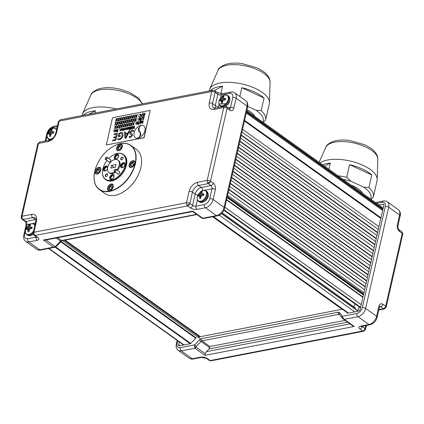 <?xml version="1.0" encoding="UTF-8"?>
<svg xmlns="http://www.w3.org/2000/svg" width="424" height="424" viewBox="0 0 424 424"><rect width="100%" height="100%" fill="white"/><g stroke="black" fill="none" stroke-linecap="round" stroke-linejoin="round"><path stroke-width="0.64" d="M354.003 306.971A2.417 1.526 125.5 0 1 354.04 306.133A2.417 1.526 125.5 0 1 355.36 304.114M200.398 336.688L65.137 240.079M222.229 212.859L355.63 308.131M34.27 234.53A2.417 0.874 -21.1 0 1 33.353 234.355A2.417 0.874 158.9 0 1 33.252 234.218L34.105 235.315A2.417 1.526 -54.5 0 0 35.022 235.474L187.567 205.942A2.417 1.564 -101 0 1 186.814 204.999A2.417 1.564 -101 0 1 186.528 202.72A2.417 1.039 12.8 0 1 189.867 203.462L192.443 192.104A2.417 1.039 -167.2 0 0 189.104 191.362L186.528 202.72L33.984 232.257A2.417 1.564 79 0 0 34.27 234.53A2.417 1.564 79 0 0 35.022 235.474L37.773 237.44C39.384 238.797 39.194 239.761 37.206 240.323L28.753 241.961A8.061 5.083 125.5 0 1 25.679 241.42L36.676 249.275A8.061 5.083 -54.5 0 0 39.745 249.81L28.753 241.961A2.417 1.564 79 0 1 27.708 238.739C25.223 238.924 24.189 237.535 24.608 234.589L25.403 231.085M196.996 209.387L205.449 207.749A2.417 1.564 -101 0 1 204.405 204.527L195.952 206.165A2.417 1.564 79 0 0 196.996 209.387C194.616 209.668 192.39 209.175 190.318 207.908L187.567 205.942A2.417 1.526 -54.5 0 0 189.735 203.886A2.417 1.526 -54.5 0 0 189.867 203.462L192.613 205.423L195.194 194.065A2.417 1.039 -167.2 0 0 197.992 194.86M207.474 182.675A2.417 1.564 -101 0 1 207.188 180.396A2.417 1.039 12.8 0 1 210.527 181.138L227.073 108.295A2.417 1.039 -167.2 0 0 223.734 107.558A2.417 1.564 -101 0 1 224.805 106.27L226.67 106.678A2.417 1.526 -54.5 0 1 227.073 108.295L229.824 110.261C231.727 111.305 233.068 110.611 233.847 108.184L236.104 98.241L247.102 106.095L224.1 207.336L213.102 199.481L215.36 189.544C215.752 186.836 215.053 184.689 213.272 183.099L210.527 181.138A2.417 1.526 -54.5 0 1 210.394 181.557A2.417 1.526 -54.5 0 1 208.232 183.619A2.417 1.564 -101 0 1 207.474 182.675A2.417 0.874 -21.1 0 0 210.394 181.557M22.318 218.519A2.417 0.874 -21.1 0 1 21.401 218.344A2.417 0.874 158.9 0 1 21.301 218.206L22.154 219.303A2.417 1.526 -54.5 0 0 23.076 219.462L32.738 217.592A6.45 4.065 125.5 0 1 35.197 218.026C35.791 218.169 35.966 219.309 35.733 221.45A2.417 1.039 12.8 0 1 36.565 220.893C37.211 216.267 35.584 214.094 31.694 214.374L22.032 216.245A2.417 1.564 79 0 0 22.318 218.519A2.417 1.564 79 0 0 23.076 219.462L25.822 221.429L35.484 219.558L32.738 217.592A2.417 1.564 79 0 1 31.694 214.374M33.252 234.218L33.151 232.808A2.417 1.039 12.8 0 1 33.984 232.257L36.565 220.893M37.747 143.959L21.2 216.797A2.417 1.039 12.8 0 1 22.032 216.245L38.579 143.402A2.417 1.039 -167.2 0 0 37.747 143.959L39.649 142.119A2.417 1.564 79 0 0 38.579 143.402L48.241 141.531C52.359 140.259 55.168 137.228 56.657 132.436L59.238 121.079L211.783 91.547L209.202 102.905C208.555 107.532 210.177 109.705 214.072 109.429A2.417 1.564 79 0 1 215.138 108.141L213.627 107.956A6.45 4.065 125.5 0 1 212.541 103.642L215.122 92.284A2.417 1.039 -167.2 0 0 211.783 91.547A2.417 1.564 -101 0 1 212.853 90.259L60.309 119.796A2.417 1.564 79 0 0 59.238 121.079A2.417 1.039 -167.2 0 0 58.411 121.635L60.309 119.796M209.202 102.905A2.417 1.039 -167.2 0 1 212.541 103.642L215.291 105.608L217.872 94.25L215.122 92.284A2.417 1.526 -54.5 0 0 214.719 90.667L212.853 90.259M201.988 218.132L202.767 218.254L192.788 211.126L192.729 211.523L192.788 211.126L43.449 240.037L53.429 247.166L55.215 246.551L46.004 239.968M214.072 109.429L223.734 107.558L207.188 180.396L197.526 182.267A2.417 1.564 -101 0 0 198.57 185.489L201.315 187.45A6.45 4.065 -54.5 0 0 195.194 194.065L192.443 192.104A6.45 4.065 125.5 0 1 198.57 185.489L208.232 183.619L210.977 185.579A2.417 1.564 -101 0 1 212.021 188.802L209.763 198.739A2.417 1.039 12.8 0 1 213.102 199.481A8.061 5.083 125.5 0 1 205.449 207.749L216.447 215.604L202.767 218.254L203.562 218.482M43.449 240.037L45.416 240.085L192.708 211.565L202.126 218.291L203.372 218.561L217.39 215.848A2.417 1.564 -101 0 1 216.447 215.604A8.061 5.083 -54.5 0 0 224.1 207.336A2.417 1.039 12.8 0 1 224.646 208.221C223.496 212.233 221.079 214.777 217.39 215.848M40.693 250.059A2.417 1.564 79 0 1 39.745 249.81L53.429 247.166L55.078 247.229L40.693 250.059C39.697 250.42 38.356 250.16 36.676 249.275M55.078 247.229A1.611 0.387 -110 0 0 55.136 247.224L55.136 247.224A1.611 0.387 -110 0 0 55.215 246.551L55.904 246.068L56.461 246.328L55.136 247.224L190.217 343.7M402.742 234.006A2.417 1.039 -167.2 0 0 402.206 233.375L385.66 306.218A2.417 1.039 12.8 0 1 386.206 307.103L402.752 234.265A2.417 1.039 -167.2 0 0 402.742 234.006A2.417 1.717 -6.1 0 0 402.8 233.47L401.798 231.758A2.417 1.526 125.5 0 1 402.206 233.375L399.456 231.414C397.675 229.829 396.981 227.683 397.373 224.974L399.631 215.032A8.061 5.083 -54.5 0 0 398.274 209.642L387.276 201.787A8.061 5.083 125.5 0 1 388.633 207.177L399.631 215.032A2.417 1.039 -167.2 0 1 400.176 215.922L397.919 225.859A2.417 1.039 -167.2 0 0 397.373 224.974M365.663 325.611L364.995 328.542A2.417 1.039 12.8 0 1 365.546 329.427L366.447 325.457M200.732 357.114L192.273 358.752A2.417 1.564 79 0 0 193.217 358.996L201.676 357.358A2.417 1.564 -101 0 1 200.732 357.114C203.112 356.828 205.338 357.321 207.41 358.593L210.156 360.554A2.417 1.564 79 0 0 211.099 360.803L363.644 331.266A2.417 1.564 -101 0 1 362.7 331.022L210.156 360.554A2.417 1.526 125.5 0 1 209.233 360.395L211.099 360.803M378.802 310.008L384.308 308.942A2.417 1.564 -101 0 1 383.365 308.699L378.902 309.562M362.324 326.257L362.25 326.581L364.995 328.542A2.417 1.526 125.5 0 1 362.7 331.022L359.955 329.061C358.344 327.699 358.529 326.74 360.522 326.178L368.975 324.54A8.061 5.083 -54.5 0 0 376.629 316.272L365.631 308.418L388.633 207.177A2.417 1.039 -167.2 0 0 385.294 206.44C385.713 203.488 384.679 202.105 382.194 202.29A2.417 1.564 -101 0 1 383.264 201.002L375.431 202.524M378.886 306.335L376.629 316.272A2.417 1.039 12.8 0 1 377.175 317.157L379.432 307.22A2.417 1.039 -167.2 0 0 378.886 306.335C379.666 303.902 381.006 303.208 382.909 304.252L385.66 306.218A2.417 1.526 125.5 0 1 383.365 308.699L380.614 306.732L379.507 306.95M204.94 355.376L205.285 353.727L196.026 347.118L194.961 348.247L194.452 346.768L194.775 344.86L180.237 347.675A2.417 1.564 79 0 0 181.281 350.897L194.961 348.247L204.94 355.376L354.273 326.464L344.299 319.336L342.799 318.7L352.508 325.696L354.273 326.464M356.934 313.463C359.563 312.663 361.343 310.734 362.292 307.676A2.417 1.039 12.8 0 1 365.631 308.418A8.061 5.083 125.5 0 1 357.978 316.686A2.417 1.564 -101 0 1 356.934 313.463L342.401 316.278L342.931 318.021L344.299 319.336L357.978 316.686L368.975 324.54A2.417 1.564 -101 0 0 369.919 324.784C373.608 323.713 376.024 321.169 377.175 317.157M347.563 322.166L208.91 349.01L206.462 351.655L205.285 353.727M196.418 346.424L201.029 341.442L199.386 339.873L194.775 344.86L196.418 346.424L196.026 347.118A1.611 0.79 -167.9 0 1 194.452 346.768M208.91 349.01L209.922 346.535L345.051 320.369M378.86 204.972L382.92 204.183A1.611 1.018 125.5 0 1 383.534 204.294A1.611 1.018 125.5 0 1 383.805 205.37L360.156 309.446A1.611 1.018 125.5 0 1 358.63 311.099L348.014 313.156A1.611 1.018 125.5 0 1 347.404 313.05A1.611 1.018 125.5 0 1 347.256 312.907L346.408 311.767M342.306 309.213L197.976 337.154M196.317 337.478L191.07 343.143A1.611 1.018 125.5 0 1 190.122 343.726L179.511 345.777A1.611 1.018 125.5 0 1 178.896 345.671A1.611 1.018 125.5 0 1 178.626 344.59L179.241 341.898M342.931 318.021A1.611 0.413 135.1 0 0 342.735 318.668L342.735 318.668A1.611 0.413 135.1 0 0 342.799 318.7M199.386 339.873L201.283 338.712L338.214 312.202L339.73 312.705L342.401 316.278A1.611 1.224 143.3 0 0 342.126 317.968A1.611 1.224 143.3 0 0 342.126 317.974L343.096 318.975M113.054 155.11A15.359 9.683 125.5 0 1 113.113 155.078A15.359 9.683 125.5 0 1 123.241 154.437A15.359 9.683 125.5 0 1 125.817 164.708A15.359 9.683 125.5 0 1 117.045 177.804A15.359 9.683 125.5 0 1 105.391 179.432A15.359 9.683 125.5 0 1 102.709 169.642A15.359 9.683 125.5 0 1 102.719 169.579M123.241 154.437L123.888 154.898A15.359 9.683 125.5 0 1 126.463 165.169A15.359 9.683 125.5 0 1 117.692 178.266A15.359 9.683 125.5 0 1 106.037 179.893L105.391 179.432M116.632 147.939A3.837 2.422 125.5 0 1 118.826 144.663A3.837 2.422 125.5 0 1 121.741 144.255A3.837 2.422 125.5 0 1 122.382 146.826A3.837 2.422 125.5 0 1 120.188 150.096A3.837 2.422 125.5 0 1 117.278 150.504A3.837 2.422 125.5 0 1 116.632 147.939M95.061 171.248A3.837 2.422 125.5 0 1 97.255 167.978A3.837 2.422 125.5 0 1 100.165 167.57A3.837 2.422 125.5 0 1 100.811 170.135A3.837 2.422 125.5 0 1 98.617 173.411A3.837 2.422 125.5 0 1 95.702 173.819A3.837 2.422 125.5 0 1 95.061 171.248M107.537 187.97A3.837 2.422 125.5 0 1 109.731 184.694A3.837 2.422 125.5 0 1 112.646 184.292A3.837 2.422 125.5 0 1 113.288 186.857A3.837 2.422 125.5 0 1 111.093 190.132A3.837 2.422 125.5 0 1 108.184 190.54A3.837 2.422 125.5 0 1 107.537 187.97M129.113 164.66A3.837 2.422 125.5 0 1 131.308 161.385A3.837 2.422 125.5 0 1 134.217 160.977A3.837 2.422 125.5 0 1 134.864 163.542A3.837 2.422 125.5 0 1 132.67 166.817A3.837 2.422 125.5 0 1 129.755 167.226A3.837 2.422 125.5 0 1 129.113 164.66M120.347 143.683A26.924 16.981 -54.5 0 0 112.848 146.609A26.924 16.981 -54.5 0 0 94.61 172.144A26.924 16.981 -54.5 0 0 109.572 191.113A26.924 16.981 -54.5 0 0 135.134 163.494A26.924 16.981 -54.5 0 0 120.347 143.683M94.6 172.208A27.131 17.114 -54.5 0 0 94.584 172.271A27.131 17.114 -54.5 0 0 99.322 189.57A27.131 17.114 -54.5 0 0 109.662 191.383A27.131 17.114 -54.5 0 0 135.415 163.553A27.131 17.114 -54.5 0 0 130.857 145.411A27.131 17.114 -54.5 0 0 120.517 143.598A27.131 17.114 -54.5 0 0 112.964 146.545A27.131 17.114 -54.5 0 0 112.906 146.577M108.692 158.549A15.153 9.556 125.5 0 1 112.996 155.147A15.153 9.556 125.5 0 1 125.536 164.644A15.153 9.556 125.5 0 1 111.358 180.147A15.153 9.556 125.5 0 1 102.735 169.515A15.153 9.556 125.5 0 1 102.836 169.043A15.153 9.556 125.5 0 1 107.007 160.489M99.322 189.57L104.802 193.482A27.131 17.114 -54.5 0 0 122.7 192.353A27.131 17.114 -54.5 0 0 140.895 167.469A27.131 17.114 -54.5 0 0 141.075 166.621A27.131 17.114 -54.5 0 0 136.343 149.328L130.857 145.411M122.759 192.321A26.924 16.981 -54.5 0 0 122.812 192.289A26.924 16.981 -54.5 0 0 140.874 167.591A26.924 16.981 -54.5 0 0 141.054 166.749A26.924 16.981 -54.5 0 0 141.065 166.685M114.835 171.678A7.68 4.844 125.5 0 1 108.947 172.536A7.68 4.844 125.5 0 1 107.659 167.401A7.68 4.844 125.5 0 1 112.047 160.855A7.68 4.844 125.5 0 1 117.872 160.039A7.68 4.844 125.5 0 1 119.16 165.174A7.68 4.844 125.5 0 1 116.738 169.892M117.872 160.039L118.646 160.595A7.68 4.844 125.5 0 1 119.939 165.731A7.68 4.844 125.5 0 1 117.512 170.443M115.609 172.234A7.68 4.844 125.5 0 1 109.721 173.093L108.947 172.536M114.342 157.113A2.867 1.807 125.5 0 1 115.98 154.67A2.867 1.807 125.5 0 1 118.153 154.368A2.867 1.807 125.5 0 1 118.635 156.286A2.867 1.807 125.5 0 1 116.998 158.73A2.867 1.807 125.5 0 1 114.825 159.032A2.867 1.807 125.5 0 1 114.342 157.113M118.386 154.59A2.867 1.807 -54.5 0 0 114.862 157.484A2.867 1.807 -54.5 0 0 115.105 159.18M120.665 165.588A2.867 1.807 125.5 0 1 122.303 163.145A2.867 1.807 125.5 0 1 124.481 162.843A2.867 1.807 125.5 0 1 124.958 164.756A2.867 1.807 125.5 0 1 123.32 167.199A2.867 1.807 125.5 0 1 121.147 167.507A2.867 1.807 125.5 0 1 120.665 165.588M124.714 163.06A2.867 1.807 -54.5 0 0 121.185 165.959A2.867 1.807 -54.5 0 0 121.434 167.655M109.731 177.402A2.867 1.807 125.5 0 1 111.369 174.958A2.867 1.807 125.5 0 1 113.547 174.656A2.867 1.807 125.5 0 1 114.03 176.57A2.867 1.807 125.5 0 1 112.392 179.013A2.867 1.807 125.5 0 1 110.213 179.32A2.867 1.807 125.5 0 1 109.731 177.402M113.78 174.874A2.867 1.807 -54.5 0 0 110.251 177.773A2.867 1.807 -54.5 0 0 110.5 179.469M107.463 168.81A2.867 1.807 125.5 0 1 103.891 170.846A2.867 1.807 125.5 0 1 103.408 168.927A2.867 1.807 125.5 0 1 105.046 166.484A2.867 1.807 125.5 0 1 107.224 166.182A2.867 1.807 125.5 0 1 107.744 167.056M107.458 166.404A2.867 1.807 -54.5 0 0 103.928 169.298A2.867 1.807 -54.5 0 0 104.177 170.994M120.734 158.719A1.574 0.996 125.5 0 1 122.207 157.108A1.574 0.996 125.5 0 1 123.108 158.21A1.574 0.996 125.5 0 1 123.098 158.263A1.574 0.996 125.5 0 1 122.038 159.705A1.574 0.996 125.5 0 1 120.734 158.719M123.093 158.279A1.373 0.864 -54.5 0 0 122.843 157.468A1.373 0.864 -54.5 0 0 121.799 157.611A1.373 0.864 -54.5 0 0 121.015 158.783A1.373 0.864 -54.5 0 0 121.248 159.7A1.373 0.864 -54.5 0 0 122.096 159.673M110.092 159.551A1.463 0.922 125.5 0 1 110.818 160.595A1.463 0.922 125.5 0 1 110.812 160.638A1.463 0.922 125.5 0 1 109.827 161.984A1.463 0.922 125.5 0 1 108.602 161.634M107.638 174.969A1.574 0.996 125.5 0 1 106.578 176.416A1.574 0.996 125.5 0 1 105.274 175.425A1.574 0.996 125.5 0 1 106.747 173.814A1.574 0.996 125.5 0 1 107.648 174.921A1.574 0.996 125.5 0 1 107.638 174.969A1.373 0.864 -54.5 0 0 107.383 174.174A1.373 0.864 -54.5 0 0 106.339 174.317A1.373 0.864 -54.5 0 0 105.555 175.488A1.373 0.864 -54.5 0 0 105.788 176.405A1.373 0.864 -54.5 0 0 106.636 176.379M119.033 171.535A1.463 0.922 125.5 0 1 119.764 172.579A1.463 0.922 125.5 0 1 119.754 172.621A1.463 0.922 125.5 0 1 118.773 173.967A1.463 0.922 125.5 0 1 117.549 173.617M115.641 157.336A1.823 1.15 125.5 0 1 116.685 155.778A1.823 1.15 125.5 0 1 118.068 155.587A1.823 1.15 125.5 0 1 118.37 156.806A1.823 1.15 125.5 0 1 117.331 158.359A1.823 1.15 125.5 0 1 115.948 158.555A1.823 1.15 125.5 0 1 115.641 157.336M121.964 165.805A1.823 1.15 125.5 0 1 123.008 164.252A1.823 1.15 125.5 0 1 124.391 164.062A1.823 1.15 125.5 0 1 124.693 165.281A1.823 1.15 125.5 0 1 123.654 166.833A1.823 1.15 125.5 0 1 122.271 167.024A1.823 1.15 125.5 0 1 121.964 165.805M111.035 177.619A1.823 1.15 125.5 0 1 112.074 176.066A1.823 1.15 125.5 0 1 113.457 175.875A1.823 1.15 125.5 0 1 113.765 177.094A1.823 1.15 125.5 0 1 112.72 178.647A1.823 1.15 125.5 0 1 111.337 178.838A1.823 1.15 125.5 0 1 111.035 177.619M104.707 169.149A1.823 1.15 125.5 0 1 105.751 167.591A1.823 1.15 125.5 0 1 107.134 167.401A1.823 1.15 125.5 0 1 107.442 168.619A1.823 1.15 125.5 0 1 106.398 170.172A1.823 1.15 125.5 0 1 105.014 170.369A1.823 1.15 125.5 0 1 104.707 169.149M115.98 164.517L115.376 167.183L110.834 168.063L111.443 165.392L115.98 164.517M114.252 167.401L111.443 165.392M106.016 157.394A1.277 0.806 125.5 0 1 106.09 157.346A1.277 0.806 125.5 0 1 106.933 157.293A1.277 0.806 125.5 0 1 107.15 158.152A1.277 0.806 125.5 0 1 106.419 159.239A1.277 0.806 125.5 0 1 105.444 159.376A1.277 0.806 125.5 0 1 105.221 158.56A1.277 0.806 125.5 0 1 105.232 158.523M106.795 158.073A1.023 0.647 125.5 0 1 105.836 159.117A1.023 0.647 125.5 0 1 105.253 158.401A1.023 0.647 125.5 0 1 105.263 158.369A1.023 0.647 125.5 0 1 105.947 157.431A1.023 0.647 125.5 0 1 106.795 158.073M114.957 169.377A1.277 0.806 125.5 0 1 115.031 169.33A1.277 0.806 125.5 0 1 115.874 169.277A1.277 0.806 125.5 0 1 116.091 170.13A1.277 0.806 125.5 0 1 115.36 171.222A1.277 0.806 125.5 0 1 114.39 171.36A1.277 0.806 125.5 0 1 114.167 170.543A1.277 0.806 125.5 0 1 114.173 170.501M115.736 170.056A1.023 0.647 125.5 0 1 114.782 171.1A1.023 0.647 125.5 0 1 114.199 170.384A1.023 0.647 125.5 0 1 114.204 170.353A1.023 0.647 125.5 0 1 114.888 169.415A1.023 0.647 125.5 0 1 115.736 170.056M209.223 90.964L209.424 90.084A30.714 13.192 12.8 0 1 219.977 83.035A30.714 13.192 12.8 0 1 253.372 87.54A30.714 13.192 12.8 0 1 269.325 103.689L265.641 119.923A30.714 13.192 12.8 0 1 265.604 120.066L263.299 122.435M210.203 90.773A30.714 13.192 12.8 0 1 219.16 86.639A30.714 13.192 12.8 0 1 222.568 86.152L220.846 93.741M239.83 96.481L241.823 87.71A30.714 13.192 12.8 0 1 264.051 98.023L261.184 110.643A30.714 13.192 12.8 0 1 265.641 119.923M214.412 90.482L222.568 86.152M261.184 110.643L255.964 110.213A28.668 12.312 12.8 0 1 262.938 122.181M264.051 98.023L241.823 87.71M247.759 106.408L255.964 110.213M247.007 109.79A20.474 8.793 12.8 0 1 254.75 116.33M377.816 159.254A26.797 11.506 -167.2 0 0 348.798 142.088A26.797 11.506 -167.2 0 0 334.637 142.188A26.797 11.506 -167.2 0 0 325.733 147.419C326.167 145.358 328.717 143.339 333.375 141.356C337.97 139.936 343.387 139.644 349.625 140.492L364.481 144.674C376.433 150.112 378.144 156.7 377.816 159.254L377.206 179.538A30.714 13.192 12.8 0 0 359.987 164.03A30.714 13.192 12.8 0 0 327.72 159.986A30.714 13.192 12.8 0 0 320.062 162.975A30.714 13.192 12.8 0 1 327.72 159.986A30.714 13.192 12.8 0 1 361.116 164.491A30.714 13.192 12.8 0 1 377.069 180.645L373.38 196.874A30.714 13.192 12.8 0 1 373.348 197.017L371.042 199.386M322.606 164.793A30.714 13.192 12.8 0 1 326.904 163.59A30.714 13.192 12.8 0 1 330.312 163.102L328.907 169.293M338.066 175.833A30.714 13.192 12.8 0 1 346.694 177.285L349.567 164.66A30.714 13.192 12.8 0 1 371.795 174.974L368.928 187.594A30.714 13.192 12.8 0 1 373.38 196.874M324.535 166.171L330.312 163.102M368.928 187.594L363.707 187.169A28.668 12.312 12.8 0 1 370.682 199.132M371.795 174.974L349.567 164.66M346.694 177.285L351.099 181.318L363.707 187.169M342.889 179.283A28.668 12.312 12.8 0 1 351.099 181.318M351.083 185.129A20.474 8.793 12.8 0 1 362.494 193.28M82.06 115.582L82.261 114.703A30.714 13.192 12.8 0 1 92.819 107.654A30.714 13.192 12.8 0 1 116.383 108.936A30.714 13.192 12.8 0 0 92.819 107.654A30.714 13.192 12.8 0 0 82.611 113.648L90.831 95.087C91.266 93.026 93.81 91.006 98.474 89.024C103.069 87.604 108.486 87.312 114.719 88.16L119.457 89.013L129.58 92.342L138.622 98.13L142.475 103.885M83.046 115.392A30.714 13.192 12.8 0 1 91.997 111.258A30.714 13.192 12.8 0 1 95.411 110.77L94.881 113.102M88.796 114.279L95.411 110.77M130.306 167.475A3.747 2.364 125.5 0 1 129.855 165.265A3.747 2.364 125.5 0 1 129.882 165.148M131.392 167.443A3.371 2.125 125.5 0 1 129.903 165.026A3.371 2.125 125.5 0 1 129.924 164.925A3.371 2.125 125.5 0 1 132.187 161.83A3.371 2.125 125.5 0 1 134.954 162.45M132.712 166.091L131.573 166.399L130.735 165.222A2.215 1.399 125.5 0 1 130.793 164.756A2.215 1.399 125.5 0 1 131.615 163.256A2.215 1.399 125.5 0 1 133.332 162.466A2.215 1.399 125.5 0 1 134.169 163.643A2.215 1.399 125.5 0 1 134.127 164.04A2.215 1.399 125.5 0 1 133.29 165.609A2.215 1.399 125.5 0 1 132.627 166.144A2.215 1.399 125.5 0 1 131.573 166.399A2.215 1.399 125.5 0 1 130.735 165.222L131.615 163.256L133.332 162.466L134.169 163.643M132.288 161.772A3.747 2.364 125.5 0 1 132.394 161.708A3.747 2.364 125.5 0 1 134.631 161.417M134.074 164.263L133.433 164.554L131.615 163.256M133.433 164.554L132.76 166.065M132.214 166.282L130.735 165.222M108.73 190.789A3.747 2.364 125.5 0 1 108.284 188.574A3.747 2.364 125.5 0 1 108.311 188.457M109.816 190.758A3.371 2.125 125.5 0 1 108.332 188.341A3.371 2.125 125.5 0 1 108.353 188.235A3.371 2.125 125.5 0 1 110.616 185.145A3.371 2.125 125.5 0 1 113.383 185.765M111.136 189.406L109.996 189.714L109.159 188.537L110.039 186.571A2.215 1.399 125.5 0 1 111.321 185.792A2.215 1.399 125.5 0 1 111.761 185.781A2.215 1.399 125.5 0 1 112.599 186.958A2.215 1.399 125.5 0 1 112.556 187.355A2.215 1.399 125.5 0 1 111.719 188.924A2.215 1.399 125.5 0 1 111.051 189.459A2.215 1.399 125.5 0 1 109.996 189.714A2.215 1.399 125.5 0 1 109.159 188.537A2.215 1.399 125.5 0 1 110.039 186.571L111.761 185.781L112.599 186.958M110.717 185.087A3.747 2.364 125.5 0 1 110.823 185.023A3.747 2.364 125.5 0 1 113.06 184.726M112.503 187.572L111.857 187.869L110.039 186.571M111.857 187.869L111.183 189.374M110.643 189.592L109.159 188.537M96.253 174.068A3.747 2.364 125.5 0 1 95.803 171.858A3.747 2.364 125.5 0 1 95.829 171.741M97.34 174.036A3.371 2.125 125.5 0 1 95.85 171.619A3.371 2.125 125.5 0 1 95.872 171.513A3.371 2.125 125.5 0 1 98.135 168.423A3.371 2.125 125.5 0 1 100.901 169.043M98.66 172.685L97.52 172.992L96.683 171.815A2.215 1.399 125.5 0 1 96.741 171.349A2.215 1.399 125.5 0 1 97.562 169.849A2.215 1.399 125.5 0 1 99.28 169.059A2.215 1.399 125.5 0 1 100.117 170.236A2.215 1.399 125.5 0 1 100.075 170.633A2.215 1.399 125.5 0 1 99.237 172.202A2.215 1.399 125.5 0 1 98.575 172.738A2.215 1.399 125.5 0 1 97.52 172.992A2.215 1.399 125.5 0 1 96.683 171.815L97.562 169.849L99.28 169.059L100.117 170.236M98.236 168.365A3.747 2.364 125.5 0 1 98.342 168.302A3.747 2.364 125.5 0 1 100.578 168.01M100.022 170.856L99.38 171.148L97.562 169.849M99.38 171.148L98.707 172.658M98.161 172.875L96.683 171.815M117.83 150.753A3.747 2.364 125.5 0 1 117.379 148.543A3.747 2.364 125.5 0 1 117.406 148.427M118.911 150.721A3.371 2.125 125.5 0 1 117.427 148.31A3.371 2.125 125.5 0 1 117.448 148.204A3.371 2.125 125.5 0 1 119.711 145.109A3.371 2.125 125.5 0 1 122.478 145.734M120.231 149.375L119.096 149.677L118.254 148.501A2.215 1.399 125.5 0 1 118.312 148.034A2.215 1.399 125.5 0 1 119.133 146.54A2.215 1.399 125.5 0 1 120.856 145.75A2.215 1.399 125.5 0 1 121.693 146.927A2.215 1.399 125.5 0 1 121.651 147.324A2.215 1.399 125.5 0 1 120.814 148.893A2.215 1.399 125.5 0 1 120.146 149.423A2.215 1.399 125.5 0 1 119.096 149.677A2.215 1.399 125.5 0 1 118.254 148.501L119.133 146.54L120.856 145.75L121.693 146.927M119.812 145.056A3.747 2.364 125.5 0 1 119.918 144.992A3.747 2.364 125.5 0 1 122.154 144.695M121.598 147.541L120.951 147.838L119.133 146.54M120.951 147.838L120.278 149.343M119.738 149.561L118.254 148.501M209.774 89.029A30.714 13.192 12.8 0 1 219.977 83.035A30.714 13.192 12.8 0 1 252.243 87.079A30.714 13.192 12.8 0 1 269.468 102.587L270.072 82.304A26.797 11.506 -167.2 0 0 241.055 65.137A26.797 11.506 -167.2 0 0 226.893 65.238A26.797 11.506 -167.2 0 0 217.994 70.469L209.774 89.029M143.752 125.817L143.757 125.817A7.261 4.579 125.5 0 1 144.319 132.564A7.261 4.579 125.5 0 1 138.081 138.118A7.261 4.579 125.5 0 1 135.314 137.63A7.261 4.579 125.5 0 1 134.747 130.883A7.261 4.579 125.5 0 1 140.985 125.329A7.261 4.579 125.5 0 1 143.752 125.817L143.757 125.817A7.261 4.579 125.5 0 1 144.324 132.564A7.261 4.579 125.5 0 1 138.086 138.118A7.261 4.579 125.5 0 1 135.32 137.636A7.261 4.579 125.5 0 1 135.314 137.636L135.32 137.636M106.323 144.971L144.107 137.742L150.202 110.41L112.514 117.702L106.323 144.971L144.012 137.673L150.202 110.41M116.377 120.231L115.328 121.365L116.234 119.997L115.874 118.821L116.234 118.678L116.515 119.69L117.618 118.487L116.664 119.907L117.013 121.036L116.658 121.179L116.377 120.231L115.323 121.359M116.049 118.646L116.515 119.69M117.522 118.36L116.664 119.907L117.008 121.036L116.658 121.179M118.365 119.849L117.316 120.978L118.227 119.61L117.867 118.439L118.222 118.291L118.503 119.303L119.61 118.1L118.656 119.52L119.001 120.649L118.651 120.798L118.365 119.844L117.316 120.978M118.042 118.259L118.503 119.308M119.515 117.978L118.651 119.52L119.001 120.649L118.646 120.792M120.358 119.457L119.303 120.591L120.215 119.229L119.854 118.052L120.209 117.909L120.496 118.921L121.598 117.718L120.644 119.139L120.994 120.268L120.639 120.411L120.358 119.457L119.303 120.591M120.029 117.877L120.496 118.921M121.503 117.591L120.644 119.133L120.988 120.262L120.639 120.411M122.345 119.075L121.296 120.209L122.202 118.842L121.842 117.665L122.197 117.522L122.483 118.535L123.591 117.331L122.631 118.752L122.981 119.881L122.626 120.024L122.345 119.075L121.291 120.204M122.017 117.49L122.483 118.535M123.495 117.204L122.631 118.752L122.976 119.881L122.626 120.024M124.009 117.103L124.471 118.153L125.578 116.945L124.624 118.365L124.969 119.494L124.614 119.637L124.333 118.688L123.283 119.822L124.195 118.455L123.835 117.284L124.19 117.135L124.476 118.148M124.333 118.688L123.283 119.822M125.483 116.823L124.619 118.365L124.969 119.494L124.614 119.637M125.573 119.457L125.276 119.436L126.182 118.073L125.822 116.897L126.177 116.754L126.463 117.766L127.47 116.436L126.612 117.983L126.962 119.112L126.606 119.255L126.326 118.301L125.271 119.436M125.997 116.722L126.463 117.766M127.47 116.436L126.612 117.978L126.956 119.107L126.606 119.255M127.56 119.07L127.264 119.049L128.17 117.687L127.815 116.51L128.17 116.367L128.451 117.379L129.463 116.049L128.605 117.596L128.949 118.725L128.599 118.868L128.313 117.914L127.264 119.049M127.984 116.335L128.451 117.379M129.463 116.049L128.599 117.596L128.779 118.9M130.3 117.533L129.251 118.667L130.163 117.3L129.802 116.128L130.157 115.98L130.444 116.992L131.546 115.789L130.592 117.21L130.937 118.338L130.587 118.487L130.3 117.533L129.251 118.667M129.977 115.948L130.444 116.998M131.451 115.667L130.592 117.21L130.937 118.338L130.587 118.482M132.293 117.146L131.239 118.28L132.15 116.918L131.79 115.741L132.15 115.598L132.431 116.611L133.534 115.402L132.579 116.828L132.929 117.957L132.574 118.1L132.293 117.146L131.239 118.28M131.965 115.567L132.431 116.611M133.438 115.28L132.579 116.823L132.924 117.952L132.574 118.1M133.958 115.18L134.419 116.224L135.526 115.021L134.572 116.441L134.917 117.57L134.567 117.713L134.281 116.759L133.231 117.898L134.143 116.531L133.783 115.355L134.138 115.211L134.424 116.224M134.281 116.759L133.231 117.893M135.431 114.893L134.567 116.441L134.917 117.57L134.562 117.713M135.32 117.633L136.131 116.144L135.77 114.973L136.125 114.825L136.411 115.837L137.514 114.634L136.56 116.054L136.91 117.183L136.554 117.331L136.274 116.377L135.219 117.512L136.274 116.377M137.418 114.512L136.56 116.054L136.904 117.183L136.554 117.326M138.987 114.204L138.717 114.496M138.627 115.794L138.357 116.081M139.576 114.448L140.948 113.966L141.123 115.116L139.703 116.823L139.114 116.499M139.252 116.335L139.777 116.489L140.763 115.201L140.286 114.236M141.24 116.801L143.211 112.901L141.24 116.801M143.1 112.811L140.943 116.833M144.526 115.704L143.826 115.985L144.52 115.704L145.098 113.171L144.52 115.704M145.013 113.044L142.952 114.835L143.142 115.911M123.363 128.493L123.479 128.175L123.787 128.753L123.771 129.988L123.193 130.756L123.172 130.248L122.743 130.189L123.236 129.951L123.485 128.859L123.135 128.467M123.734 128.202L123.527 129.892M123.771 129.855L123.066 130.714M123.172 130.248L122.743 130.184M125.546 127.91L125.112 127.852L125.658 128.769L124.656 129.998L124.296 129.951L124.656 129.998L124.19 129.14L125.366 128.763L125.016 128.154L124.455 128.271L125.112 127.852L125.658 128.769L124.656 129.998M125.022 128.154L124.449 128.271M132.039 133.846L132.521 135.378L130.279 137.593L129.113 136.926L129.331 136.475L130.449 136.761L131.61 135.638L131.318 134.763L130.11 134.154L129.728 132.712C130.189 131.297 131.037 130.465 132.267 130.216L133.597 130.38L133.703 130.915L133.268 131.302M133.544 130.348L133.454 131.387L132.071 131.058L130.645 132.442L130.767 133.162M130.82 133.215L132.113 133.894L132.521 135.378L130.279 137.593L129.113 136.926L129.172 137.434M126.018 138.139L124.948 138.335L126.018 138.134L129.537 131.202L126.018 138.134M124.948 138.335L124.396 132.187L125.266 131.838L125.398 133.443L127.916 132.956L128.795 131.175L129.283 130.894L129.537 131.202L129.283 130.894M124.831 131.758L125.266 131.832L124.831 131.758L125.266 131.838L125.393 133.443M122.568 132.632L123.087 135.431C122.494 137.726 121.216 139.162 119.261 139.729C118.344 139.973 117.793 139.74 117.602 139.019L117.824 138.606L119.441 138.892C120.867 138.425 121.778 137.35 122.181 135.664L121.805 133.401L120.766 133.247L119.642 133.767L119.171 135.85L120.443 135.601L120.268 136.337L118.391 136.698L118.201 136.374L118.81 133.677L120.946 132.41L122.568 132.632L123.082 135.426C122.488 137.726 121.211 139.157 119.255 139.724L119.261 139.729C118.344 139.973 117.793 139.734 117.596 139.019L117.724 139.523M120.506 135.934L120.443 135.601L120.268 136.337L118.391 136.698L118.201 136.369M116.404 134.191L114.077 134.641L114.014 134.249L114.268 133.804L117.178 133.237L117.395 133.565L115.959 139.899L115.567 140.344L112.657 140.906L112.837 140.068L115.169 139.618L115.667 137.424L113.69 137.811L113.621 137.461L113.855 137.079L115.832 136.692L116.404 134.185L114.072 134.641L114.014 134.249L114.077 134.641L114.008 134.249M117.178 133.237L117.395 133.565L117.178 133.237L117.395 133.565L115.953 139.899L115.561 140.339L112.652 140.906L112.588 140.508M132.092 129.235L131.816 129.124L132.373 128.954L132.092 129.235M131.811 129.124L132.399 126.538L132.696 126.485L132.14 128.928L133.666 126.225L134.011 128.567L134.731 126.018L134.111 128.843L133.719 128.7L134.27 128.647L134.731 126.023M132.564 126.437L132.14 128.928M133.666 126.225L134.011 128.567M133.528 126.792L132.373 128.954L133.518 126.792L133.719 128.7M131.398 128.605L131.111 128.657L131.843 126.644L131.398 128.599M131.716 126.606L131.106 128.657M130.375 129.707L130.089 129.76L131.037 126.803L130.375 129.707M130.91 126.76L130.083 129.76M129.569 129.861L129.283 129.919L130.232 126.956L129.569 129.861M130.099 126.919L129.278 129.919M128.976 129.071L128.689 129.129L129.421 127.115L128.976 129.071M129.293 127.073L128.689 129.124M127.969 129.018L126.087 129.638L126.352 129.67L126.002 128.96L126.442 127.624L126.49 129.347L126.993 128.891L127.306 127.523L127.592 127.465L127.513 129.15L128.615 127.269L128.17 129.225L127.38 129.474L126.983 129.182L126.352 129.67M126.442 127.624L126.299 128.854M127.465 127.428L127.322 128.657M128.488 127.227L127.91 129.278M122.133 128.435L122.679 129.347L121.677 130.576L121.301 130.518M121.677 130.576L121.206 129.718L122.388 129.341L122.038 128.726L122.319 128.758L121.471 128.848L122.568 128.488M119.669 130.751L120.363 130.465L119.669 130.751L120.421 130.083L120.872 128.7L120.559 130.698L120.872 128.7M120.034 128.276L119.335 129.309M117.448 132.018L117.146 132.076L118.058 129.315L117.443 132.012M117.925 129.278L117.141 132.071M116.536 131.233L115.63 131.652L115.922 131.689L115.556 130.937L115.826 129.744L116.118 129.691L116.054 131.371L117.183 129.484L116.738 131.44L115.922 131.694M115.985 129.649L115.853 130.836M117.05 129.442L116.473 131.488M114.644 130.179L114.136 130.518L114.75 129.861L115.217 130.778L114.231 132.018L113.908 131.567L114.305 131.716L114.909 130.852L114.644 130.179L114.12 130.359M115.105 129.908L114.75 129.861L115.211 130.778L114.231 132.018L113.818 131.732L114.231 132.018M113.908 131.573L114.3 131.71M113.775 130.311L113.399 130.391M140.524 123.792L140.196 123.697L140.837 123.506L140.524 123.792M140.19 123.691L140.784 121.094L141.139 121.026L140.583 123.485L142.125 120.766L142.496 123.114L143.254 120.549L142.824 123.188L142.188 123.252L142.824 123.188M140.98 120.988L140.583 123.485M142.125 120.766L142.496 123.114M143.254 120.549L142.819 123.183M141.987 121.333L140.837 123.506L141.976 121.333L142.183 123.252M138.616 124.476L140.583 120.58L138.611 124.476M140.471 120.49L138.319 124.508M136.549 124.497L136.194 124.566L136.544 124.497L136.894 122.965L136.549 124.497M136.189 124.566L136.968 121.762L137.334 121.974L137.763 123.93L138.298 121.577L138.653 121.508L138.06 124.115L137.471 124.168L138.06 124.115L138.489 121.471M137.084 121.741L137.763 123.93M137.053 122.25L136.894 122.965L137.053 122.25L137.466 124.163M135.569 123.554L135.304 123.84M135.929 121.964L135.664 122.255M133.221 124.142L132.166 125.271L133.078 123.903L132.717 122.732L133.072 122.584L133.359 123.596L134.461 122.393L133.507 123.813L133.852 124.942L133.502 125.091L133.215 124.137L132.166 125.271M134.366 122.271L133.507 123.813L133.852 124.942L133.502 125.085M130.475 125.674L130.179 125.658L131.09 124.29L130.73 123.114L131.085 122.971L131.366 123.983L132.378 122.653L131.52 124.2L131.864 125.329L131.514 125.472L131.228 124.518L130.179 125.652M130.905 122.939L131.366 123.983M132.378 122.653L131.514 124.2L131.864 125.329L131.509 125.472M129.24 124.91L128.191 126.039L129.097 124.677L128.737 123.501L129.092 123.358L129.378 124.37L130.481 123.167L129.527 124.587L129.877 125.716L129.521 125.859L129.24 124.905L128.186 126.039M128.912 123.326L129.378 124.37M130.481 123.161L129.527 124.582L129.871 125.711L129.521 125.859M126.495 126.447L126.198 126.426L127.11 125.059L126.75 123.888L127.105 123.739L127.391 124.751L128.398 123.426L127.539 124.969L127.884 126.098L127.529 126.241L127.248 125.292L126.198 126.426M128.398 123.426L127.534 124.969L127.884 126.098L127.529 126.241M125.26 125.679L124.211 126.813L125.117 125.446L124.757 124.269L125.112 124.126L125.398 125.138L126.506 123.935L125.546 125.356L125.896 126.485L125.541 126.628L125.26 125.679L124.206 126.808M124.932 124.094L125.398 125.138M126.41 123.808L125.546 125.356L125.891 126.485L125.541 126.628M123.273 126.061L122.218 127.195L123.13 125.833L122.769 124.656L123.124 124.513L123.41 125.525L124.513 124.322L123.559 125.743L123.909 126.871L123.554 127.015L123.273 126.061L122.218 127.195M122.944 124.481L123.41 125.525M124.418 124.195L123.559 125.737L123.903 126.866L123.554 127.015M121.28 126.447L120.231 127.582L121.142 126.214L120.782 125.043L121.137 124.895L121.423 125.907L122.525 124.704L121.571 126.124L121.916 127.253L121.561 127.396L121.28 126.447L120.231 127.582M120.957 124.863L121.418 125.912M122.43 124.582L121.566 126.124L121.916 127.253L121.561 127.396M119.292 126.834L118.243 127.969L119.149 126.601L118.789 125.425L119.149 125.281L119.43 126.294L120.533 125.091L119.579 126.511L119.928 127.64L119.573 127.783L119.292 126.834L118.238 127.963M118.964 125.25L119.43 126.294M120.437 124.963L119.579 126.511L119.923 127.64L119.573 127.783M117.305 127.221L116.25 128.35L117.162 126.988L116.801 125.811L117.157 125.668L117.443 126.681L118.545 125.478L117.591 126.898L117.936 128.027L117.586 128.17L117.3 127.216L116.25 128.35M116.976 125.637L117.437 126.681M118.45 125.35L117.586 126.893L117.766 128.196M115.312 127.603L114.263 128.737L115.169 127.37L114.809 126.198L115.169 126.05L115.45 127.062L116.558 125.859L115.598 127.28L115.948 128.408L115.598 128.557L115.312 127.603L114.257 128.737M114.984 126.023L115.45 127.068M116.462 125.737L115.598 127.28L115.948 128.408L115.593 128.552M143.9 118.884L143.005 119.769L142.538 119.499L143.54 118.985L142.782 117.819L143.8 116.817L144.335 116.881L144.277 117.289L143.72 117.157L143.153 117.708L143.9 118.884L143.005 119.769L142.538 119.504M140.959 120.443L142.925 116.536L140.953 120.437M142.814 116.452L140.662 120.469M138.892 120.458L138.537 120.527L138.892 120.458L139.236 118.927L138.892 120.458M138.537 120.527L139.316 117.729L139.681 117.936L140.106 119.891L140.641 117.538L140.996 117.469L140.408 120.077L139.814 120.13L140.402 120.077L140.837 117.432M139.395 118.217L139.242 118.932L139.395 118.211L139.809 120.125M137.917 119.515L137.646 119.801M138.277 117.93L138.007 118.217M134.811 121.253L134.514 121.232L135.42 119.865L135.06 118.694L135.415 118.545L135.701 119.557L136.708 118.232L135.85 119.78L136.199 120.904L135.844 121.052L135.563 120.098L134.509 121.232M135.235 118.519L135.701 119.563M136.708 118.232L135.85 119.775L136.194 120.904L135.844 121.052M133.576 120.485L132.521 121.619L133.433 120.252L133.072 119.075L133.428 118.932L133.714 119.944L134.816 118.741L133.862 120.162L134.207 121.291L133.852 121.434L133.571 120.485L132.521 121.614M133.247 118.9L133.708 119.944M134.721 118.614L133.857 120.162L134.207 121.291L133.852 121.434M131.583 120.867L130.534 122.001L131.44 120.639L131.08 119.462L131.44 119.319L131.721 120.331L132.829 119.128L131.869 120.549L132.219 121.677L131.869 121.821L131.583 120.867L130.528 122.001M131.255 119.287L131.721 120.331M132.733 119.001L131.869 120.549L132.214 121.672L131.864 121.821M129.596 121.253L128.541 122.388L129.453 121.026L129.092 119.849L129.447 119.701L129.733 120.713L130.836 119.51L129.882 120.935L130.232 122.059L129.877 122.207L129.596 121.253L128.541 122.388M129.267 119.674L129.733 120.718M130.74 119.388L129.882 120.93L130.226 122.059L129.877 122.207M127.28 120.056L127.741 121.1L128.848 119.897L127.894 121.317L128.239 122.446L127.889 122.594L127.603 121.64L126.553 122.775L127.465 121.407L127.105 120.231L127.454 120.087L127.746 121.1M127.603 121.64L126.553 122.769M128.753 119.769L127.889 121.317L128.239 122.446L127.884 122.589M125.615 122.022L124.561 123.156L125.472 121.794L125.112 120.617L125.472 120.474L125.753 121.487L126.856 120.278L125.902 121.704L126.251 122.833L125.896 122.976L125.615 122.022L124.561 123.156M125.287 120.443L125.753 121.487M126.76 120.156L125.902 121.704L126.246 122.828L125.896 122.976M123.623 122.409L122.573 123.543L123.485 122.181L123.124 121.004L123.479 120.861L123.766 121.868L124.868 120.665L123.914 122.091L124.258 123.214L123.909 123.363L123.623 122.409L122.573 123.543M123.299 120.829L123.766 121.874M124.773 120.543L123.909 122.085L124.258 123.214L123.909 123.363M120.882 123.951L120.58 123.925L121.492 122.562L121.132 121.386L121.492 121.243L121.773 122.255L122.785 120.925L121.927 122.472L122.271 123.601L121.921 123.75L121.635 122.796L120.58 123.925M122.785 120.925L121.921 122.472L122.271 123.601L121.916 123.744M119.648 123.177L118.598 124.312L119.504 122.949L119.144 121.773L119.499 121.63L119.785 122.642L120.888 121.439L119.934 122.859L120.284 123.988L119.928 124.131L119.648 123.177L118.593 124.312M119.319 121.598L119.785 122.642M120.792 121.312L119.934 122.859L120.278 123.983L119.928 124.131M117.331 121.985L117.793 123.029L118.9 121.821L117.946 123.246L118.291 124.375L117.936 124.518L117.655 123.564L116.605 124.698L117.517 123.336L117.157 122.16L117.512 122.017L117.798 123.024M117.655 123.564L116.605 124.698M118.805 121.699L117.941 123.241L118.291 124.37L117.936 124.518M115.667 123.951L114.618 125.085L115.524 123.718L115.164 122.541L115.519 122.398L115.805 123.41L116.913 122.207L115.953 123.628L116.303 124.757L115.948 124.905L115.667 123.951L114.613 125.08M115.339 122.366L115.805 123.41M116.812 122.08L115.953 123.628L116.298 124.757L115.948 124.9M126.326 118.301L125.568 119.457M128.313 117.914L127.555 119.07M136.125 114.825L136.411 115.842M139.204 116.319L139.777 116.489L139.109 116.499L139.697 116.823L139.109 116.499M139.703 116.823L141.123 115.116L140.948 113.966M143.821 115.985L143.137 115.906M132.071 131.058L130.64 132.436L130.942 133.316M132.065 131.053L133.316 131.334M131.318 134.763L130.11 134.154M121.805 133.401L120.766 133.242L119.637 133.767L119.165 135.85M113.69 137.811L113.621 137.461L113.69 137.811L115.667 137.424M127.375 129.474L126.983 129.177L127.375 129.474M122.133 128.43L122.674 129.347L121.672 130.576L121.312 130.528M121.487 128.976L122.038 128.726M120.363 130.465L120.299 130.751M133.072 122.584L133.359 123.601M131.228 124.518L130.47 125.674M127.248 125.292L126.495 126.442M127.105 123.739L127.386 124.757M143.005 119.769L142.538 119.499M143.153 117.708L144.372 117.098M140.106 119.891L139.427 117.702M135.563 120.098L134.805 121.248M121.635 122.796L120.877 123.946M121.492 121.243L121.773 122.255M138.097 138.049C140.455 135.812 140.932 133.703 139.533 131.726L140.386 132.087L140.938 135.007L138.097 138.049M140.964 125.403C138.987 127.205 138.51 129.315 139.528 131.716L138.69 131.424L138.367 128.371L140.964 125.403L138.367 128.377L138.69 131.424M144.701 113.42L143.312 114.75L143.9 115.651L143.312 114.75L144.701 113.42L144.208 115.593L143.439 115.598M124.736 129.718L124.455 129.193L125.308 129.029L124.736 129.718L124.455 129.193L125.308 129.029M125.695 137.482L125.44 134.138L127.545 133.73L125.695 137.482L125.44 134.138L127.545 133.73M121.752 130.295L121.476 129.77L122.324 129.606L121.752 130.295L121.476 129.77L122.324 129.606M140.386 132.087L139.533 131.726M139.538 131.726C140.938 133.708 140.455 135.818 138.102 138.054M219.394 100.064L221.89 96.561A6.127 3.864 125.5 0 1 224.815 95.018A6.127 3.864 125.5 0 1 228.303 97.573A6.127 3.864 125.5 0 1 225.891 103.689A6.127 3.864 125.5 0 1 222.362 105.815A6.127 3.864 125.5 0 1 219.06 104.081A6.127 3.864 125.5 0 1 219.394 100.064L219.394 100.064C218.408 102.672 218.704 104.643 220.284 105.979L221.063 106.541A6.45 4.065 125.5 0 0 221.704 106.875M223.475 97.202L222.854 96.561A3.811 2.406 125.5 0 1 223.416 96.391A3.811 2.406 125.5 0 1 223.957 96.349L223.326 98.267L225.605 98.559A3.811 2.406 125.5 0 1 225.308 99.857L222.865 100.297L222.457 102.937A3.811 2.406 125.5 0 1 221.355 103.154L221.312 101.384L222.446 102.067M221.312 101.384L221.137 100.631L220.639 100.483L219.706 100.939A3.811 2.406 125.5 0 1 219.796 100.303A3.811 2.406 125.5 0 1 219.998 99.645L222.881 101.4M222.854 96.561L221.598 98.601L219.998 99.645M222.118 97.843L224.715 99.539M221.598 98.601L223.453 99.99M225.054 99.852L223.326 98.267M220.952 99.099L222.727 100.589M225.351 99.741L223.962 98.516M221.137 100.631L222.473 101.363M358.201 309.971A2.491 1.569 125.5 0 1 358.238 309.266A2.491 1.569 125.5 0 1 359.584 307.135M358.169 309.944L358.238 309.266M197.711 195.48L200.213 191.977A6.127 3.864 125.5 0 1 203.133 190.434A6.127 3.864 125.5 0 1 206.499 194.945A6.127 3.864 125.5 0 1 200.684 201.23A6.127 3.864 125.5 0 1 197.711 195.48L197.711 195.48C196.731 198.088 197.028 200.059 198.602 201.4L199.386 201.957A6.45 4.065 125.5 0 0 201.845 202.386A6.45 4.065 125.5 0 0 207.967 195.771A6.45 4.065 125.5 0 0 206.886 191.463C210.924 196.45 205.714 201.4 202.206 202.481L199.386 201.957M201.798 192.618L201.177 191.977A3.811 2.406 125.5 0 1 201.739 191.807A3.811 2.406 125.5 0 1 202.274 191.765L201.644 193.683L203.928 193.975A3.811 2.406 125.5 0 1 203.631 195.273L201.188 195.713L200.78 198.358A3.811 2.406 125.5 0 1 199.678 198.57L199.635 196.8L200.764 197.483M199.635 196.8L199.46 196.047L198.962 195.899L198.029 196.354A3.811 2.406 125.5 0 1 198.119 195.718A3.811 2.406 125.5 0 1 198.321 195.061L201.204 196.816M201.177 191.977L199.921 194.017L198.321 195.061M200.441 193.259L203.038 194.955M199.921 194.017L201.776 195.406M203.377 195.268L201.644 193.683M199.275 194.515L201.05 196.005M203.674 195.157L202.285 193.932M199.46 196.047L200.796 196.778M33.576 230.932A6.127 3.864 125.5 0 1 28.933 234.483A6.127 3.864 125.5 0 1 25.965 228.732L28.466 225.229A6.127 3.864 125.5 0 1 31.387 223.687A6.127 3.864 125.5 0 1 34.768 225.685M30.051 225.87L29.426 225.229A3.811 2.406 125.5 0 1 29.993 225.059A3.811 2.406 125.5 0 1 30.528 225.017L29.897 226.935L32.176 227.227A3.811 2.406 125.5 0 1 31.885 228.52L29.436 228.96L29.028 231.605A3.811 2.406 125.5 0 1 27.931 231.817L27.883 230.052L29.018 230.736M27.883 230.052L27.714 229.294L27.21 229.146L26.277 229.607A3.811 2.406 125.5 0 1 26.373 228.971A3.811 2.406 125.5 0 1 26.574 228.313L29.452 230.068M25.965 228.732A6.127 3.864 125.5 0 1 25.965 228.727C24.984 231.334 25.281 233.311 26.855 234.647L27.64 235.209A6.45 4.065 125.5 0 0 30.099 235.638A6.45 4.065 125.5 0 0 33.183 234.006M29.426 225.229L28.175 227.269L26.574 228.313M28.689 226.506L31.286 228.207M28.175 227.269L30.03 228.658M31.63 228.52L29.897 226.935M27.523 227.768L29.298 229.257M31.927 228.409L30.539 227.184M27.714 229.294L29.044 230.031M53.191 137.805A6.127 3.864 125.5 0 1 50.615 139.067A6.127 3.864 125.5 0 1 48.575 138.839A6.127 3.864 125.5 0 1 47.085 135.818A6.127 3.864 125.5 0 1 47.642 133.311L50.143 129.813A6.127 3.864 125.5 0 1 53.064 128.271A6.127 3.864 125.5 0 1 56.445 130.269M51.728 130.454L51.103 129.813A3.811 2.406 125.5 0 1 51.67 129.643A3.811 2.406 125.5 0 1 52.205 129.601L51.574 131.52L53.859 131.811A3.811 2.406 125.5 0 1 53.562 133.104L51.113 133.544L50.71 136.189A3.811 2.406 125.5 0 1 49.608 136.401L49.566 134.636L50.695 135.32M49.566 134.636L49.391 133.878L48.887 133.73L47.954 134.191A3.811 2.406 125.5 0 1 48.05 133.555A3.811 2.406 125.5 0 1 48.251 132.898L51.129 134.652M47.642 133.311L47.642 133.311C46.661 135.918 46.958 137.895 48.532 139.231L49.316 139.793A6.45 4.065 125.5 0 0 49.878 140.095L49.316 139.793M51.103 129.813L49.852 131.853L48.251 132.898M50.366 131.09L52.968 132.792M49.852 131.853L51.707 133.242M53.307 133.104L51.574 131.52M49.205 132.352L50.981 133.836M53.604 132.993L52.216 131.769M49.391 133.878L50.721 134.615M246.27 113.044L382.649 210.447M244.606 120.379L380.985 217.782M380.837 218.424L244.457 121.02M378.335 229.448L241.956 132.044M241.282 134.991L377.662 232.394M376.963 235.479L240.583 138.076M239.915 141.022L376.295 238.431M375.59 241.516L239.21 144.112M238.542 147.059L374.922 244.463M374.222 247.547L237.843 150.144M237.17 153.096L373.549 250.499M372.85 253.584L236.47 156.18M235.802 159.127L372.182 256.531M370.809 262.567L234.43 165.164M235.097 162.217L371.477 259.621M369.436 268.599L233.057 171.195M233.73 168.249L370.11 265.652M368.069 274.635L231.69 177.232M232.357 174.285L368.737 271.689M366.696 280.672L230.317 183.269M230.985 180.317L367.364 277.72M365.324 286.704L228.944 189.3M229.617 186.353L365.997 283.757M363.956 292.74L227.571 195.337M228.244 192.39L364.624 289.793M362.997 296.954L226.617 199.55M227.073 197.547L363.453 294.95M361.248 304.655L224.868 207.251M226.533 199.916L362.912 297.319M224.132 209.816L360.644 307.315M358.105 311.2L221.487 213.627M219.319 215.169L354.703 311.863M348.459 313.071L213.415 216.616M347.002 312.562L212.822 216.733M62.715 240.546L200.536 338.983M196.031 337.785L61.04 241.378M60.69 241.754L195.681 338.161M190.736 343.44L55.666 246.975M183.979 344.913L48.935 248.459M246.62 111.517L382.999 208.921M363.686 293.922L227.306 196.519M227.153 197.181L363.532 294.585M360.601 307.49L224.068 209.97M221.667 213.452L358.444 311.137M199.492 336.863L64.225 240.254M246.556 111.777L382.936 209.186M186.814 204.999A2.417 0.874 -21.1 0 0 189.735 203.886M197.526 182.267C193.402 183.539 190.599 186.571 189.104 191.362M58.411 121.635L55.83 132.993A2.417 1.039 12.8 0 1 56.657 132.436M55.83 132.993C54.648 135.797 54.367 138.245 49.311 140.249A2.417 1.564 79 0 0 48.241 141.531M35.876 219.5A6.45 4.065 -54.5 0 0 35.484 219.558A2.417 1.564 79 0 1 35.902 219.961M213.272 183.099A2.417 1.526 -54.5 0 1 210.977 185.579L201.315 187.45A2.417 1.564 -101 0 1 202.365 190.641M219.081 104.357L218.63 106.35A2.417 1.039 -167.2 0 1 215.291 105.608A6.45 4.065 -54.5 0 0 215.244 108.125M34.105 235.315L36.851 237.276A2.417 1.526 -54.5 0 0 37.773 237.44M36.485 237.011A2.417 1.039 12.8 0 1 36.162 237.101L36.225 236.831M190.318 207.908A2.417 1.526 -54.5 0 0 192.613 205.423A2.417 1.039 12.8 0 0 195.952 206.165L197.404 199.773M27.708 238.739L36.162 237.101A2.417 1.564 79 0 0 37.206 240.323M202.211 190.705L199.683 192.48M215.36 189.544A2.417 1.039 12.8 0 0 212.021 188.802L204.294 190.297M224.646 208.221L247.648 106.986A2.417 1.039 -167.2 0 0 247.102 106.095A8.061 5.083 -54.5 0 0 245.745 100.705L234.748 92.851A8.061 5.083 125.5 0 1 236.104 98.241A2.417 1.039 -167.2 0 0 232.765 97.504L230.508 107.442A2.417 1.039 12.8 0 1 233.847 108.184M229.437 108.724L229.416 108.645A2.417 1.526 125.5 0 1 229.824 110.261M228.329 107.866L230.508 107.442A2.417 1.564 -101 0 1 229.522 108.708M218.63 106.35L218.535 107.484M214.719 90.667L217.464 92.633A2.417 1.526 -54.5 0 1 217.872 94.25A2.417 1.039 -167.2 0 0 221.211 94.987L220.512 98.061M57.505 125.605L54.034 126.278A2.417 1.564 79 0 0 52.968 127.56L57.251 126.734M229.665 93.349L221.211 94.987A2.417 1.564 -101 0 1 222.282 93.704L230.736 92.066A2.417 1.564 -101 0 0 229.665 93.349C232.145 93.174 233.179 94.557 232.765 97.504M24.899 221.264A2.417 1.526 -54.5 0 0 25.822 221.429A2.417 1.564 79 0 1 26.866 224.646A2.417 1.039 -167.2 0 0 26.034 225.202C26.187 223.369 25.811 222.054 24.899 221.264L22.154 219.303M26.034 225.202L23.776 235.14A2.417 1.039 12.8 0 1 24.608 234.589M25.906 228.881L26.866 224.646L30.48 223.946M47.583 133.459L47.61 133.348A2.417 1.039 -167.2 0 0 46.778 133.905L45.156 141.054M45.893 140.911L47.085 135.669M35.378 222.998L32.547 223.549M209.763 198.739C208.815 201.792 207.029 203.721 204.405 204.527M56.191 237.997L60.515 241.086L55.904 246.068M47.61 133.348C48.559 130.3 50.345 128.371 52.968 127.56M61.072 241.341L60.515 241.086A1.611 1.018 -54.5 0 1 61.464 240.503A1.611 1.044 -101 0 0 62.095 240.668L56.461 246.328M196.598 214.343L61.464 240.503L57.579 237.732M192.273 358.752L181.281 350.897A8.061 5.083 125.5 0 1 178.207 350.356L189.205 358.211A8.061 5.083 -54.5 0 0 192.273 358.752M361.953 326.326A2.417 1.039 12.8 0 0 362.25 326.581A2.417 1.526 125.5 0 1 359.955 329.061M207.41 358.593A2.417 1.526 125.5 0 1 206.488 358.428L209.233 360.395M361.264 326.438L361.465 326.422A2.417 1.564 -101 0 1 360.522 326.178M349.959 323.872L206.462 351.655M177.142 340.403L176.304 344.076A2.417 1.039 12.8 0 1 177.137 343.525L177.746 340.832M376.618 203.366L382.194 202.29M401.798 231.758L399.053 229.797A2.417 1.526 125.5 0 1 399.456 231.414M382.909 304.252A2.417 1.526 125.5 0 1 380.614 306.732A2.417 1.564 -101 0 0 379.75 306.478M385.294 206.44L362.292 307.676M201.283 338.712A1.611 1.044 79 0 0 201.978 340.859A1.611 1.018 125.5 0 0 201.029 341.442L209.689 347.627M180.237 347.675C177.757 347.85 176.723 346.466 177.137 343.525M338.214 312.202A1.611 1.044 79 0 0 338.909 314.348L201.978 340.859L209.922 346.535M180.121 345.661L178.626 344.59M347.585 313.14L347.256 312.907M382.92 204.183L383.837 204.84M339.73 312.705A1.611 1.224 143.3 0 0 339.46 314.396L342.126 317.974M340.011 315.138L338.909 314.348A1.611 1.018 125.5 0 1 339.486 314.433M142.215 103.938A26.797 11.506 -167.2 0 0 113.892 89.755A26.797 11.506 -167.2 0 0 99.735 89.856A26.797 11.506 -167.2 0 0 90.831 95.087M225.822 106.292L228.425 103.827L229.538 101.744L229.903 98.161L228.562 96.047A6.45 4.065 125.5 0 1 229.644 100.356A6.45 4.065 125.5 0 1 225.388 106.233M221.89 96.561L224.959 94.96L227.778 95.485A6.45 4.065 125.5 0 1 228.859 99.799A6.45 4.065 125.5 0 1 222.738 106.413A6.45 4.065 125.5 0 1 220.284 105.979M219.06 104.081L225.891 103.689M200.213 191.977L203.282 190.376L206.101 190.901A6.45 4.065 125.5 0 1 207.182 195.215A6.45 4.065 125.5 0 1 201.061 201.829A6.45 4.065 125.5 0 1 198.602 201.4M33.183 232.675A6.45 4.065 125.5 0 1 29.314 235.082A6.45 4.065 125.5 0 1 26.855 234.647M28.466 225.229L31.53 223.628L34.349 224.153A6.45 4.065 125.5 0 1 34.975 224.778M50.143 129.813L53.212 128.212L56.032 128.737A6.45 4.065 125.5 0 1 56.652 129.362M47.085 135.818A9.349 5.491 -168 0 0 47.594 137.498A9.349 5.491 12 0 0 48.575 138.839M50.795 139.697A6.45 4.065 125.5 0 1 48.532 139.231M242.576 129.309L378.955 226.713M241.203 135.341L377.583 232.744M239.836 141.377L376.215 238.781M238.463 147.414L374.843 244.818M237.09 153.446L373.47 250.849M235.718 159.482L372.102 256.886M234.35 165.514L370.73 262.917M232.977 171.55L369.357 268.954M231.605 177.582L367.99 274.991M230.237 183.619L366.617 281.022M228.865 189.655L365.244 287.059M246.466 112.185L382.846 209.589M183.571 344.993L48.522 248.538M246.81 110.659L383.19 208.062M213.23 216.653L348.279 313.103M212.641 216.77L342.126 309.244M360.533 307.808L223.941 210.251M33.151 232.808L35.733 221.45M215.138 108.141L224.805 106.27M39.649 142.119L49.311 140.249M21.301 218.206L21.2 216.797M229.416 108.645L226.67 106.678M217.464 92.633L222.282 93.704M23.776 235.14C23.299 238.14 23.935 240.228 25.679 241.42M54.712 247.34L55.136 247.224M247.648 106.986C248.125 103.986 247.494 101.892 245.745 100.705M234.748 92.851C233.073 91.966 231.737 91.706 230.736 92.066M54.034 126.278C50.345 127.348 47.928 129.892 46.778 133.905M196.911 214.565L62.095 240.668M363.644 331.266L365.546 329.427M402.8 233.47L402.752 234.265M384.308 308.942L386.206 307.103M201.676 357.358L206.488 358.428M361.465 326.422L369.919 324.784M379.432 307.22L379.671 306.488M399.053 229.797C398.147 229.008 397.765 227.693 397.919 225.859M176.304 344.076C175.828 347.076 176.458 349.169 178.207 350.356M193.217 358.996C192.226 359.356 190.885 359.096 189.205 358.211M383.264 201.002C384.255 200.642 385.596 200.902 387.276 201.787M398.274 209.642C400.24 211.539 400.876 213.632 400.176 215.922M105.444 159.376L109.334 162.154M106.933 157.293L110.823 160.071M118.28 174.137L114.39 171.36M119.764 172.054L115.874 169.277M217.994 70.469C218.424 68.407 220.973 66.388 225.632 64.406C230.227 62.985 235.643 62.694 241.881 63.542L256.737 67.723C268.689 73.161 270.401 79.749 270.072 82.304M325.733 147.419L319.139 162.318M221.673 106.88L221.063 106.541M227.778 95.485L228.562 96.047M206.101 190.901L206.886 191.463M27.64 235.209L30.459 235.733L33.295 234.324M34.349 224.153L35.012 224.619M56.032 128.737L56.689 129.203"/></g></svg>
